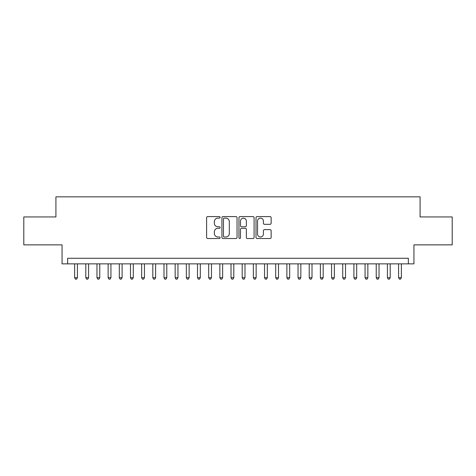 <?xml version="1.0" encoding="UTF-8"?>
<svg xmlns="http://www.w3.org/2000/svg" width="476" height="476" viewBox="0 0 476 476"><rect width="100%" height="100%" fill="white"/><g stroke="black" fill="none" stroke-linecap="round" stroke-linejoin="round"><path stroke-width="0.71" d="M220.126 217.359A0.768 0.768 0 0 0 219.359 216.592L207.709 216.592A1.095 1.095 0 0 0 206.614 217.687L206.614 237.423A1.095 1.095 0 0 0 207.709 238.518L219.359 238.518A0.768 0.768 0 0 0 220.126 237.75A0.768 0.768 0 0 0 219.359 236.983L217.853 236.983A3.51 3.51 0 0 1 214.343 233.478L214.343 231.83A3.51 3.51 0 0 1 217.853 228.325L219.359 228.325A0.768 0.768 0 0 0 220.126 227.558A0.768 0.768 0 0 0 219.359 226.79L217.853 226.79A3.51 3.51 0 0 1 214.343 223.28L214.343 221.632A3.51 3.51 0 0 1 217.853 218.127L219.359 218.127A0.768 0.768 0 0 0 220.126 217.359M270.047 224.321A1.095 1.095 0 0 0 271.142 223.226L271.142 217.687A1.095 1.095 0 0 0 270.047 216.592L257.105 216.592A1.095 1.095 0 0 0 256.011 217.687L256.011 237.423A1.095 1.095 0 0 0 257.105 238.518L270.047 238.518A1.095 1.095 0 0 0 271.142 237.423L271.142 230.735A1.095 1.095 0 0 0 270.047 229.64L264.507 229.64A1.095 1.095 0 0 0 263.412 230.735L263.412 234.049A2.933 2.933 0 0 1 260.479 236.983A2.933 2.933 0 0 1 257.546 234.049L257.546 221.06A2.933 2.933 0 0 1 260.479 218.127A2.933 2.933 0 0 1 263.412 221.06L263.412 223.226A1.095 1.095 0 0 0 264.507 224.321L270.047 224.321M408.354 263.859L413.942 263.859L413.942 244.872L452.2 244.872L452.2 216.943L420.082 216.943L420.082 196.838L55.918 196.838L55.918 216.943L23.8 216.943L23.8 244.872L62.058 244.872L62.058 263.859L408.354 263.859L408.354 258.278L67.646 258.278L67.646 263.859M237.042 217.687A1.095 1.095 0 0 0 235.941 216.592L223.006 216.592A1.095 1.095 0 0 0 221.911 217.687L221.911 237.423A1.095 1.095 0 0 0 223.006 238.518L235.941 238.518A1.095 1.095 0 0 0 237.042 237.423L237.042 217.687M240.059 216.592L252.994 216.592A1.095 1.095 0 0 1 254.089 217.687L254.089 237.423A1.095 1.095 0 0 1 252.994 238.518L247.455 238.518A1.095 1.095 0 0 1 246.36 237.423L246.36 229.42A1.095 1.095 0 0 0 245.265 228.325L241.594 228.325A1.095 1.095 0 0 0 240.493 229.42L240.493 237.75A0.768 0.768 0 0 1 239.725 238.518A0.768 0.768 0 0 1 238.958 237.75L238.958 217.687A1.095 1.095 0 0 1 240.059 216.592M224.214 218.127A0.768 0.768 0 0 0 223.446 218.895L223.446 236.215A0.768 0.768 0 0 0 224.214 236.983L225.802 236.983A3.51 3.51 0 0 0 229.313 233.478L229.313 221.632A3.51 3.51 0 0 0 225.802 218.127L224.214 218.127M246.36 221.114A2.933 2.933 0 0 0 243.426 218.181A2.933 2.933 0 0 0 240.493 221.114L240.493 225.689A1.095 1.095 0 0 0 241.594 226.79L245.265 226.79A1.095 1.095 0 0 0 246.36 225.689L246.36 221.114M74.625 263.859L74.625 277.71L77.421 277.71L77.421 263.859M77.421 277.71L76.582 279.162L75.464 279.162L74.625 277.71M85.799 263.859L85.799 277.71L88.59 277.71L88.59 263.859M88.59 277.71L87.751 279.162L86.638 279.162L85.799 277.71M96.967 263.859L96.967 277.71L99.764 277.71L99.764 263.859M99.764 277.71L98.925 279.162L97.806 279.162L96.967 277.71M108.141 263.859L108.141 277.71L110.932 277.71L110.932 263.859M110.932 277.71L110.093 279.162L108.98 279.162L108.141 277.71M119.309 263.859L119.309 277.71L122.106 277.71L122.106 263.859M122.106 277.71L121.267 279.162L120.148 279.162L119.309 277.71M130.483 263.859L130.483 277.71L133.274 277.71L133.274 263.859M133.274 277.71L132.435 279.162L131.316 279.162L130.483 277.71M141.652 263.859L141.652 277.71L144.442 277.71L144.442 263.859M144.442 277.71L143.609 279.162L142.491 279.162L141.652 277.71M152.82 263.859L152.82 277.71L155.616 277.71L155.616 263.859M155.616 277.71L154.777 279.162L153.659 279.162L152.82 277.71M163.994 263.859L163.994 277.71L166.784 277.71L166.784 263.859M166.784 277.71L165.945 279.162L164.833 279.162L163.994 277.71M175.162 263.859L175.162 277.71L177.959 277.71L177.959 263.859M177.959 277.71L177.12 279.162L176.001 279.162L175.162 277.71M186.336 263.859L186.336 277.71L189.127 277.71L189.127 263.859M189.127 277.71L188.288 279.162L187.175 279.162L186.336 277.71M197.504 263.859L197.504 277.71L200.301 277.71L200.301 263.859M200.301 277.71L199.462 279.162L198.343 279.162L197.504 277.71M208.678 263.859L208.678 277.71L211.469 277.71L211.469 263.859M211.469 277.71L210.63 279.162L209.517 279.162L208.678 277.71M219.847 263.859L219.847 277.71L222.643 277.71L222.643 263.859M222.643 277.71L221.804 279.162L220.685 279.162L219.847 277.71M231.021 263.859L231.021 277.71L233.811 277.71L233.811 263.859M233.811 277.71L232.972 279.162L231.854 279.162L231.021 277.71M242.189 263.859L242.189 277.71L244.979 277.71L244.979 263.859M244.979 277.71L244.146 279.162L243.028 279.162L242.189 277.71M253.357 263.859L253.357 277.71L256.153 277.71L256.153 263.859M256.153 277.71L255.315 279.162L254.196 279.162L253.357 277.71M264.531 263.859L264.531 277.71L267.322 277.71L267.322 263.859M267.322 277.71L266.483 279.162L265.37 279.162L264.531 277.71M275.699 263.859L275.699 277.71L278.496 277.71L278.496 263.859M278.496 277.71L277.657 279.162L276.538 279.162L275.699 277.71M286.873 263.859L286.873 277.71L289.664 277.71L289.664 263.859M289.664 277.71L288.825 279.162L287.712 279.162L286.873 277.71M298.041 263.859L298.041 277.71L300.838 277.71L300.838 263.859M300.838 277.71L299.999 279.162L298.88 279.162L298.041 277.71M309.216 263.859L309.216 277.71L312.006 277.71L312.006 263.859M312.006 277.71L311.167 279.162L310.055 279.162L309.216 277.71M320.384 263.859L320.384 277.71L323.18 277.71L323.18 263.859M323.18 277.71L322.341 279.162L321.223 279.162L320.384 277.71M331.558 263.859L331.558 277.71L334.348 277.71L334.348 263.859M334.348 277.71L333.509 279.162L332.391 279.162L331.558 277.71M342.726 263.859L342.726 277.71L345.517 277.71L345.517 263.859M345.517 277.71L344.683 279.162L343.565 279.162L342.726 277.71M353.894 263.859L353.894 277.71L356.691 277.71L356.691 263.859M356.691 277.71L355.852 279.162L354.733 279.162L353.894 277.71M365.068 263.859L365.068 277.71L367.859 277.71L367.859 263.859M367.859 277.71L367.02 279.162L365.907 279.162L365.068 277.71M376.236 263.859L376.236 277.71L379.033 277.71L379.033 263.859M379.033 277.71L378.194 279.162L377.075 279.162L376.236 277.71M387.41 263.859L387.41 277.71L390.201 277.71L390.201 263.859M390.201 277.71L389.362 279.162L388.249 279.162L387.41 277.71M398.579 263.859L398.579 277.71L401.375 277.71L401.375 263.859M401.375 277.71L400.536 279.162L399.418 279.162L398.579 277.71"/></g></svg>
